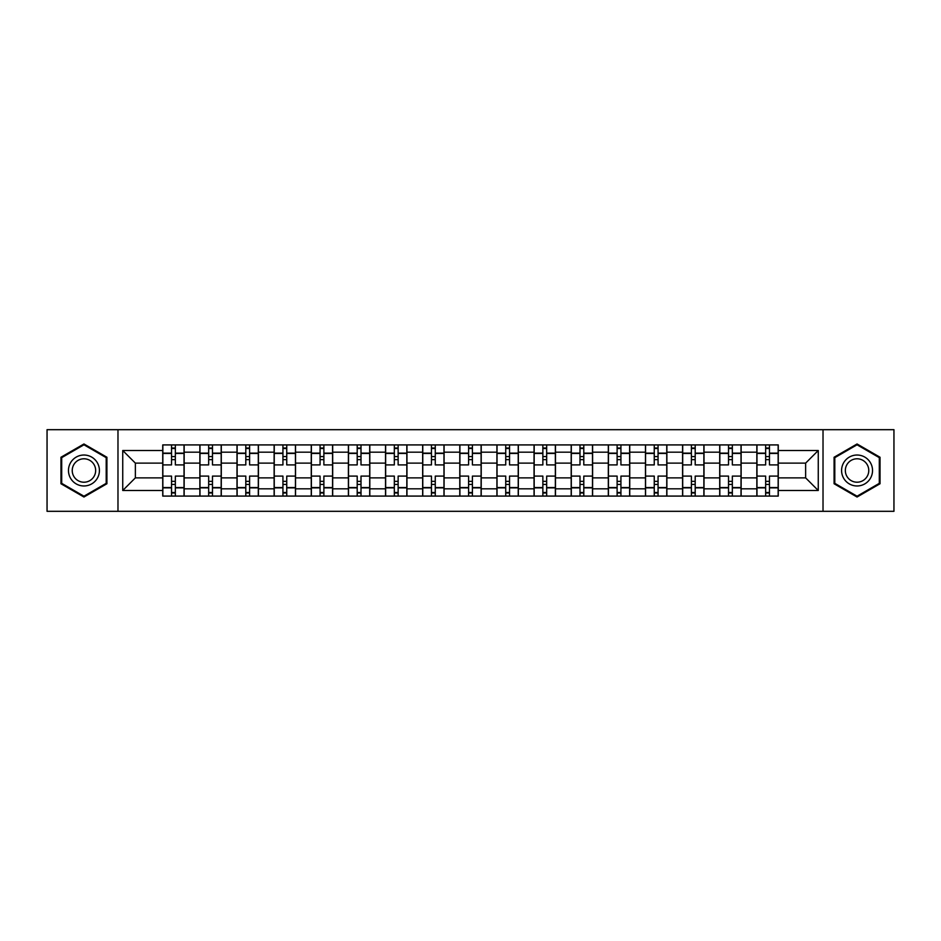 <?xml version="1.0" encoding="UTF-8"?>
<svg xmlns="http://www.w3.org/2000/svg" width="941" height="941" viewBox="0 0 941 941"><rect width="100%" height="100%" fill="white"/><g stroke="black" fill="none" stroke-linecap="round" stroke-linejoin="round"><path stroke-width="1.41" d="M823.022 511.316L893.95 511.316L893.95 429.684L47.05 429.684L47.05 511.316L823.022 511.316L823.022 429.684M199.868 496.083L199.868 452.174L184.154 452.174L184.154 496.083M184.154 452.174L184.154 444.917M199.868 452.174L199.868 444.917M221.288 444.917L221.288 496.083M236.991 496.083L236.991 444.917M258.422 444.917L258.422 496.083M274.125 496.083L274.125 444.917M295.545 444.917L295.545 496.083M311.259 496.083L311.259 444.917M332.679 444.917L332.679 496.083M348.393 496.083L348.393 444.917M369.813 444.917L369.813 496.083M385.528 496.083L385.528 444.917M406.947 444.917L406.947 496.083M422.662 496.083L422.662 444.917M444.081 444.917L444.081 496.083M459.784 496.083L459.784 444.917M481.216 444.917L481.216 496.083M496.919 496.083L496.919 444.917M518.338 444.917L518.338 496.083M534.053 496.083L534.053 444.917M555.472 444.917L555.472 496.083M571.187 496.083L571.187 444.917M592.607 444.917L592.607 496.083M608.321 496.083L608.321 444.917M629.741 444.917L629.741 496.083M645.455 496.083L645.455 444.917M666.875 444.917L666.875 496.083M682.578 496.083L682.578 444.917M704.009 444.917L704.009 496.083M719.712 496.083L719.712 444.917M741.132 444.917L741.132 496.083M756.846 496.083L756.846 444.917M756.846 477.875L741.132 477.875M719.712 477.875L704.009 477.875M682.578 477.875L666.875 477.875M645.455 477.875L629.741 477.875M608.321 477.875L592.607 477.875M571.187 477.875L555.472 477.875M534.053 477.875L518.338 477.875M496.919 477.875L481.216 477.875M459.784 477.875L444.081 477.875M422.662 477.875L406.947 477.875M385.528 477.875L369.813 477.875M348.393 477.875L332.679 477.875M311.259 477.875L295.545 477.875M274.125 477.875L258.422 477.875M236.991 477.875L221.288 477.875M199.868 477.875L184.154 477.875M756.846 463.125L741.132 463.125M719.712 463.125L704.009 463.125M682.578 463.125L666.875 463.125M645.455 463.125L629.741 463.125M608.321 463.125L592.607 463.125M571.187 463.125L555.472 463.125M534.053 463.125L518.338 463.125M496.919 463.125L481.216 463.125M459.784 463.125L444.081 463.125M422.662 463.125L406.947 463.125M385.528 463.125L369.813 463.125M348.393 463.125L332.679 463.125M311.259 463.125L295.545 463.125M274.125 463.125L258.422 463.125M236.991 463.125L221.288 463.125M199.868 463.125L184.154 463.125M135.363 477.875L162.734 477.875L162.734 463.125L135.363 463.125L135.363 477.875L122.742 490.496L122.742 450.504L162.734 450.504L162.734 463.125M778.266 463.125L778.266 477.875L805.637 477.875L805.637 463.125L778.266 463.125L778.266 444.917L162.734 444.917L162.734 450.504M778.266 450.504L818.258 450.504L818.258 490.496L778.266 490.496L778.266 477.875M162.734 477.875L162.734 496.083L778.266 496.083L778.266 490.496M162.734 490.496L122.742 490.496M117.978 511.316L117.978 429.684M106.909 457.244L83.949 443.976L60.977 457.244L60.977 483.756L83.949 497.024L106.909 483.756L106.909 457.244M880.023 457.244L857.051 443.976L834.091 457.244L834.091 483.756L857.051 497.024L880.023 483.756L880.023 457.244M175.344 492.519L171.533 492.519M171.533 448.481L175.344 448.481M212.478 492.519L208.667 492.519M208.667 448.481L212.478 448.481M249.612 492.519L245.801 492.519M245.801 448.481L249.612 448.481M286.746 492.519L282.935 492.519M282.935 448.481L286.746 448.481M323.88 492.519L320.069 492.519M320.069 448.481L323.88 448.481M361.003 492.519L357.204 492.519M357.204 448.481L361.003 448.481M398.137 492.519L394.326 492.519M394.326 448.481L398.137 448.481M435.271 492.519L431.46 492.519M431.46 448.481L435.271 448.481M472.406 492.519L468.594 492.519M468.594 448.481L472.406 448.481M509.54 492.519L505.729 492.519M505.729 448.481L509.54 448.481M546.674 492.519L542.863 492.519M542.863 448.481L546.674 448.481M583.796 492.519L579.997 492.519M579.997 448.481L583.796 448.481M620.931 492.519L617.12 492.519M617.12 448.481L620.931 448.481M658.065 492.519L654.254 492.519M654.254 448.481L658.065 448.481M695.199 492.519L691.388 492.519M691.388 448.481L695.199 448.481M732.333 492.519L728.522 492.519M728.522 448.481L732.333 448.481M769.467 492.519L765.656 492.519M765.656 448.481L769.467 448.481M122.742 450.504L135.363 463.125M805.637 477.875L818.258 490.496M805.637 463.125L818.258 450.504M184.036 496.083L184.036 464.901L175.344 464.901L175.344 444.917M171.533 444.917L171.533 464.901L162.852 464.901L162.852 444.917M184.036 464.901L184.036 444.917M162.852 496.083L162.852 476.099L171.533 476.099L171.533 496.083M175.344 496.083L175.344 476.099L184.036 476.099M171.533 459.667L175.344 459.667M162.852 476.099L162.852 464.901M175.344 481.333L171.533 481.333M175.344 492.99L171.533 492.99M171.533 484.427L175.344 484.427M175.344 456.573L171.533 456.573M171.533 448.01L175.344 448.01M70.54 478.24A15.468 15.468 0 0 0 91.677 483.897A15.468 15.468 0 0 0 97.346 462.76A15.468 15.468 0 0 0 76.209 457.103A15.468 15.468 0 0 0 70.54 478.24M73.798 476.358A11.715 11.715 0 0 0 89.807 480.639A11.715 11.715 0 0 0 94.088 464.642A11.715 11.715 0 0 0 78.091 460.361A11.715 11.715 0 0 0 73.798 476.358M83.949 444.799L106.204 457.655L106.204 483.345L83.949 496.201L61.694 483.345L61.694 457.655L83.949 444.799M843.654 478.24A15.468 15.468 0 0 0 864.791 483.897A15.468 15.468 0 0 0 870.46 462.76A15.468 15.468 0 0 0 849.323 457.103A15.468 15.468 0 0 0 843.654 478.24M846.912 476.358A11.715 11.715 0 0 0 862.909 480.639A11.715 11.715 0 0 0 867.202 464.642A11.715 11.715 0 0 0 851.193 460.361A11.715 11.715 0 0 0 846.912 476.358M857.051 444.799L879.306 457.655L879.306 483.345L857.051 496.201L834.796 483.345L834.796 457.655L857.051 444.799M221.17 496.083L221.17 464.901L212.478 464.901L212.478 444.917M208.667 444.917L208.667 464.901L199.986 464.901L199.986 444.917M221.17 464.901L221.17 444.917M199.986 496.083L199.986 476.099L208.667 476.099L208.667 496.083M212.478 496.083L212.478 476.099L221.17 476.099M208.667 459.667L212.478 459.667M199.986 476.099L199.986 464.901M212.478 481.333L208.667 481.333M212.478 492.99L208.667 492.99M208.667 484.427L212.478 484.427M212.478 456.573L208.667 456.573M208.667 448.01L212.478 448.01M258.305 496.083L258.305 464.901L249.612 464.901L249.612 444.917M245.801 444.917L245.801 464.901L237.12 464.901L237.12 444.917M258.305 464.901L258.305 444.917M237.12 496.083L237.12 476.099L245.801 476.099L245.801 496.083M249.612 496.083L249.612 476.099L258.305 476.099M245.801 459.667L249.612 459.667M237.12 476.099L237.12 464.901M249.612 481.333L245.801 481.333M249.612 492.99L245.801 492.99M245.801 484.427L249.612 484.427M249.612 456.573L245.801 456.573M245.801 448.01L249.612 448.01M295.427 496.083L295.427 464.901L286.746 464.901L286.746 444.917M282.935 444.917L282.935 464.901L274.243 464.901L274.243 444.917M295.427 464.901L295.427 444.917M274.243 496.083L274.243 476.099L282.935 476.099L282.935 496.083M286.746 496.083L286.746 476.099L295.427 476.099M282.935 459.667L286.746 459.667M274.243 476.099L274.243 464.901M286.746 481.333L282.935 481.333M286.746 492.99L282.935 492.99M282.935 484.427L286.746 484.427M286.746 456.573L282.935 456.573M282.935 448.01L286.746 448.01M332.561 496.083L332.561 464.901L323.88 464.901L323.88 444.917M320.069 444.917L320.069 464.901L311.377 464.901L311.377 444.917M332.561 464.901L332.561 444.917M311.377 496.083L311.377 476.099L320.069 476.099L320.069 496.083M323.88 496.083L323.88 476.099L332.561 476.099M320.069 459.667L323.88 459.667M311.377 476.099L311.377 464.901M323.88 481.333L320.069 481.333M323.88 492.99L320.069 492.99M320.069 484.427L323.88 484.427M323.88 456.573L320.069 456.573M320.069 448.01L323.88 448.01M369.695 496.083L369.695 464.901L361.003 464.901L361.003 444.917M357.204 444.917L357.204 464.901L348.511 464.901L348.511 444.917M369.695 464.901L369.695 444.917M348.511 496.083L348.511 476.099L357.204 476.099L357.204 496.083M361.003 496.083L361.003 476.099L369.695 476.099M357.204 459.667L361.003 459.667M348.511 476.099L348.511 464.901M361.003 481.333L357.204 481.333M361.003 492.99L357.204 492.99M357.204 484.427L361.003 484.427M361.003 456.573L357.204 456.573M357.204 448.01L361.003 448.01M406.83 496.083L406.83 464.901L398.137 464.901L398.137 444.917M394.326 444.917L394.326 464.901L385.645 464.901L385.645 444.917M406.83 464.901L406.83 444.917M385.645 496.083L385.645 476.099L394.326 476.099L394.326 496.083M398.137 496.083L398.137 476.099L406.83 476.099M394.326 459.667L398.137 459.667M385.645 476.099L385.645 464.901M398.137 481.333L394.326 481.333M398.137 492.99L394.326 492.99M394.326 484.427L398.137 484.427M398.137 456.573L394.326 456.573M394.326 448.01L398.137 448.01M443.964 496.083L443.964 464.901L435.271 464.901L435.271 444.917M431.46 444.917L431.46 464.901L422.78 464.901L422.78 444.917M443.964 464.901L443.964 444.917M422.78 496.083L422.78 476.099L431.46 476.099L431.46 496.083M435.271 496.083L435.271 476.099L443.964 476.099M431.46 459.667L435.271 459.667M422.78 476.099L422.78 464.901M435.271 481.333L431.46 481.333M435.271 492.99L431.46 492.99M431.46 484.427L435.271 484.427M435.271 456.573L431.46 456.573M431.46 448.01L435.271 448.01M481.098 496.083L481.098 464.901L472.406 464.901L472.406 444.917M468.594 444.917L468.594 464.901L459.902 464.901L459.902 444.917M481.098 464.901L481.098 444.917M459.902 496.083L459.902 476.099L468.594 476.099L468.594 496.083M472.406 496.083L472.406 476.099L481.098 476.099M468.594 459.667L472.406 459.667M459.902 476.099L459.902 464.901M472.406 481.333L468.594 481.333M472.406 492.99L468.594 492.99M468.594 484.427L472.406 484.427M472.406 456.573L468.594 456.573M468.594 448.01L472.406 448.01M518.22 496.083L518.22 464.901L509.54 464.901L509.54 444.917M505.729 444.917L505.729 464.901L497.036 464.901L497.036 444.917M518.22 464.901L518.22 444.917M497.036 496.083L497.036 476.099L505.729 476.099L505.729 496.083M509.54 496.083L509.54 476.099L518.22 476.099M505.729 459.667L509.54 459.667M497.036 476.099L497.036 464.901M509.54 481.333L505.729 481.333M509.54 492.99L505.729 492.99M505.729 484.427L509.54 484.427M509.54 456.573L505.729 456.573M505.729 448.01L509.54 448.01M555.355 496.083L555.355 464.901L546.674 464.901L546.674 444.917M542.863 444.917L542.863 464.901L534.17 464.901L534.17 444.917M555.355 464.901L555.355 444.917M534.17 496.083L534.17 476.099L542.863 476.099L542.863 496.083M546.674 496.083L546.674 476.099L555.355 476.099M542.863 459.667L546.674 459.667M534.17 476.099L534.17 464.901M546.674 481.333L542.863 481.333M546.674 492.99L542.863 492.99M542.863 484.427L546.674 484.427M546.674 456.573L542.863 456.573M542.863 448.01L546.674 448.01M592.489 496.083L592.489 464.901L583.796 464.901L583.796 444.917M579.997 444.917L579.997 464.901L571.305 464.901L571.305 444.917M592.489 464.901L592.489 444.917M571.305 496.083L571.305 476.099L579.997 476.099L579.997 496.083M583.796 496.083L583.796 476.099L592.489 476.099M579.997 459.667L583.796 459.667M571.305 476.099L571.305 464.901M583.796 481.333L579.997 481.333M583.796 492.99L579.997 492.99M579.997 484.427L583.796 484.427M583.796 456.573L579.997 456.573M579.997 448.01L583.796 448.01M629.623 496.083L629.623 464.901L620.931 464.901L620.931 444.917M617.12 444.917L617.12 464.901L608.439 464.901L608.439 444.917M629.623 464.901L629.623 444.917M608.439 496.083L608.439 476.099L617.12 476.099L617.12 496.083M620.931 496.083L620.931 476.099L629.623 476.099M617.12 459.667L620.931 459.667M608.439 476.099L608.439 464.901M620.931 481.333L617.12 481.333M620.931 492.99L617.12 492.99M617.12 484.427L620.931 484.427M620.931 456.573L617.12 456.573M617.12 448.01L620.931 448.01M666.757 496.083L666.757 464.901L658.065 464.901L658.065 444.917M654.254 444.917L654.254 464.901L645.573 464.901L645.573 444.917M666.757 464.901L666.757 444.917M645.573 496.083L645.573 476.099L654.254 476.099L654.254 496.083M658.065 496.083L658.065 476.099L666.757 476.099M654.254 459.667L658.065 459.667M645.573 476.099L645.573 464.901M658.065 481.333L654.254 481.333M658.065 492.99L654.254 492.99M654.254 484.427L658.065 484.427M658.065 456.573L654.254 456.573M654.254 448.01L658.065 448.01M703.88 496.083L703.88 464.901L695.199 464.901L695.199 444.917M691.388 444.917L691.388 464.901L682.696 464.901L682.696 444.917M703.88 464.901L703.88 444.917M682.696 496.083L682.696 476.099L691.388 476.099L691.388 496.083M695.199 496.083L695.199 476.099L703.88 476.099M691.388 459.667L695.199 459.667M682.696 476.099L682.696 464.901M695.199 481.333L691.388 481.333M695.199 492.99L691.388 492.99M691.388 484.427L695.199 484.427M695.199 456.573L691.388 456.573M691.388 448.01L695.199 448.01M741.014 496.083L741.014 464.901L732.333 464.901L732.333 444.917M728.522 444.917L728.522 464.901L719.83 464.901L719.83 444.917M741.014 464.901L741.014 444.917M719.83 496.083L719.83 476.099L728.522 476.099L728.522 496.083M732.333 496.083L732.333 476.099L741.014 476.099M728.522 459.667L732.333 459.667M719.83 476.099L719.83 464.901M732.333 481.333L728.522 481.333M732.333 492.99L728.522 492.99M728.522 484.427L732.333 484.427M732.333 456.573L728.522 456.573M728.522 448.01L732.333 448.01M778.148 496.083L778.148 464.901L769.467 464.901L769.467 444.917M765.656 444.917L765.656 464.901L756.964 464.901L756.964 444.917M778.148 464.901L778.148 444.917M756.964 496.083L756.964 476.099L765.656 476.099L765.656 496.083M769.467 496.083L769.467 476.099L778.148 476.099M765.656 459.667L769.467 459.667M756.964 476.099L756.964 464.901M769.467 481.333L765.656 481.333M769.467 492.99L765.656 492.99M765.656 484.427L769.467 484.427M769.467 456.573L765.656 456.573M765.656 448.01L769.467 448.01M719.712 452.174L704.009 452.174M682.578 452.174L666.875 452.174M645.455 452.174L629.741 452.174M608.321 452.174L592.607 452.174M571.187 452.174L555.472 452.174M534.053 452.174L518.338 452.174M496.919 452.174L481.216 452.174M459.784 452.174L444.081 452.174M422.662 452.174L406.947 452.174M385.528 452.174L369.813 452.174M348.393 452.174L332.679 452.174M311.259 452.174L295.545 452.174M274.125 452.174L258.422 452.174M236.991 452.174L221.288 452.174M756.846 452.174L741.132 452.174M719.712 488.826L704.009 488.826M682.578 488.826L666.875 488.826M645.455 488.826L629.741 488.826M608.321 488.826L592.607 488.826M571.187 488.826L555.472 488.826M534.053 488.826L518.338 488.826M496.919 488.826L481.216 488.826M459.784 488.826L444.081 488.826M422.662 488.826L406.947 488.826M385.528 488.826L369.813 488.826M348.393 488.826L332.679 488.826M311.259 488.826L295.545 488.826M274.125 488.826L258.422 488.826M236.991 488.826L221.288 488.826M199.868 488.826L184.154 488.826M756.846 488.826L741.132 488.826M184.036 453.127L175.344 453.127M171.533 453.127L162.852 453.127M171.533 453.444L162.852 453.444M171.533 487.556L162.852 487.556M171.533 487.873L162.852 487.873M184.036 487.873L175.344 487.873M184.036 453.444L175.344 453.444M184.036 487.556L175.344 487.556M221.17 453.127L212.478 453.127M208.667 453.127L199.986 453.127M208.667 453.444L199.986 453.444M208.667 487.556L199.986 487.556M208.667 487.873L199.986 487.873M221.17 487.873L212.478 487.873M221.17 453.444L212.478 453.444M221.17 487.556L212.478 487.556M258.305 453.127L249.612 453.127M245.801 453.127L237.12 453.127M245.801 453.444L237.12 453.444M245.801 487.556L237.12 487.556M245.801 487.873L237.12 487.873M258.305 487.873L249.612 487.873M258.305 453.444L249.612 453.444M258.305 487.556L249.612 487.556M295.427 453.127L286.746 453.127M282.935 453.127L274.243 453.127M282.935 453.444L274.243 453.444M282.935 487.556L274.243 487.556M282.935 487.873L274.243 487.873M295.427 487.873L286.746 487.873M295.427 453.444L286.746 453.444M295.427 487.556L286.746 487.556M332.561 453.127L323.88 453.127M320.069 453.127L311.377 453.127M320.069 453.444L311.377 453.444M320.069 487.556L311.377 487.556M320.069 487.873L311.377 487.873M332.561 487.873L323.88 487.873M332.561 453.444L323.88 453.444M332.561 487.556L323.88 487.556M369.695 453.127L361.003 453.127M357.204 453.127L348.511 453.127M357.204 453.444L348.511 453.444M357.204 487.556L348.511 487.556M357.204 487.873L348.511 487.873M369.695 487.873L361.003 487.873M369.695 453.444L361.003 453.444M369.695 487.556L361.003 487.556M406.83 453.127L398.137 453.127M394.326 453.127L385.645 453.127M394.326 453.444L385.645 453.444M394.326 487.556L385.645 487.556M394.326 487.873L385.645 487.873M406.83 487.873L398.137 487.873M406.83 453.444L398.137 453.444M406.83 487.556L398.137 487.556M443.964 453.127L435.271 453.127M431.46 453.127L422.78 453.127M431.46 453.444L422.78 453.444M431.46 487.556L422.78 487.556M431.46 487.873L422.78 487.873M443.964 487.873L435.271 487.873M443.964 453.444L435.271 453.444M443.964 487.556L435.271 487.556M481.098 453.127L472.406 453.127M468.594 453.127L459.902 453.127M468.594 453.444L459.902 453.444M468.594 487.556L459.902 487.556M468.594 487.873L459.902 487.873M481.098 487.873L472.406 487.873M481.098 453.444L472.406 453.444M481.098 487.556L472.406 487.556M518.22 453.127L509.54 453.127M505.729 453.127L497.036 453.127M505.729 453.444L497.036 453.444M505.729 487.556L497.036 487.556M505.729 487.873L497.036 487.873M518.22 487.873L509.54 487.873M518.22 453.444L509.54 453.444M518.22 487.556L509.54 487.556M555.355 453.127L546.674 453.127M542.863 453.127L534.17 453.127M542.863 453.444L534.17 453.444M542.863 487.556L534.17 487.556M542.863 487.873L534.17 487.873M555.355 487.873L546.674 487.873M555.355 453.444L546.674 453.444M555.355 487.556L546.674 487.556M592.489 453.127L583.796 453.127M579.997 453.127L571.305 453.127M579.997 453.444L571.305 453.444M579.997 487.556L571.305 487.556M579.997 487.873L571.305 487.873M592.489 487.873L583.796 487.873M592.489 453.444L583.796 453.444M592.489 487.556L583.796 487.556M629.623 453.127L620.931 453.127M617.12 453.127L608.439 453.127M617.12 453.444L608.439 453.444M617.12 487.556L608.439 487.556M617.12 487.873L608.439 487.873M629.623 487.873L620.931 487.873M629.623 453.444L620.931 453.444M629.623 487.556L620.931 487.556M666.757 453.127L658.065 453.127M654.254 453.127L645.573 453.127M654.254 453.444L645.573 453.444M654.254 487.556L645.573 487.556M654.254 487.873L645.573 487.873M666.757 487.873L658.065 487.873M666.757 453.444L658.065 453.444M666.757 487.556L658.065 487.556M703.88 453.127L695.199 453.127M691.388 453.127L682.696 453.127M691.388 453.444L682.696 453.444M691.388 487.556L682.696 487.556M691.388 487.873L682.696 487.873M703.88 487.873L695.199 487.873M703.88 453.444L695.199 453.444M703.88 487.556L695.199 487.556M741.014 453.127L732.333 453.127M728.522 453.127L719.83 453.127M728.522 453.444L719.83 453.444M728.522 487.556L719.83 487.556M728.522 487.873L719.83 487.873M741.014 487.873L732.333 487.873M741.014 453.444L732.333 453.444M741.014 487.556L732.333 487.556M778.148 453.127L769.467 453.127M765.656 453.127L756.964 453.127M765.656 453.444L756.964 453.444M765.656 487.556L756.964 487.556M765.656 487.873L756.964 487.873M778.148 487.873L769.467 487.873M778.148 453.444L769.467 453.444M778.148 487.556L769.467 487.556"/></g></svg>
